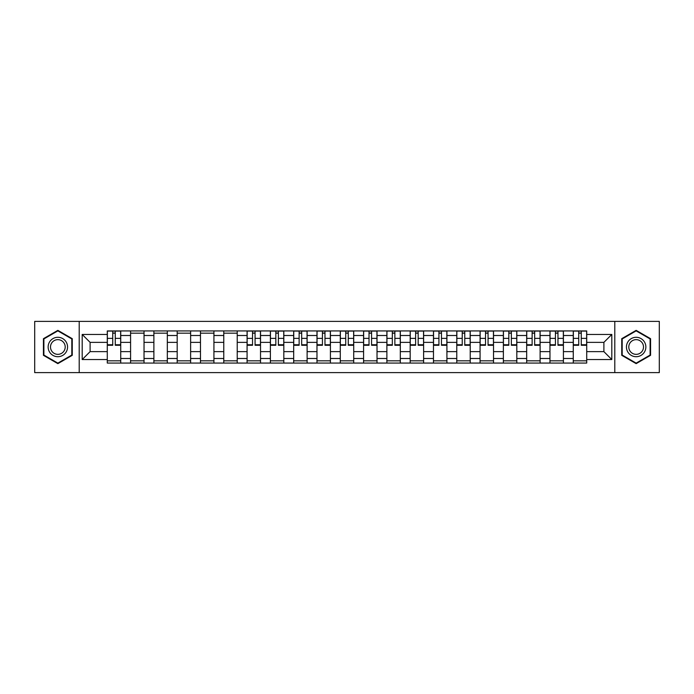 <?xml version="1.0" encoding="UTF-8"?>
<svg xmlns="http://www.w3.org/2000/svg" width="694" height="694" viewBox="0 0 694 694"><rect width="100%" height="100%" fill="white"/><g stroke="black" fill="none" stroke-linecap="round" stroke-linejoin="round"><path stroke-width="1.04" d="M614.789 372.617L659.3 372.617L659.3 321.383L34.7 321.383L34.7 372.617L614.789 372.617L614.789 321.383M130.585 363.057L130.585 335.497L120.73 335.497L120.73 363.057M120.73 335.497L120.73 330.943M130.585 335.497L130.585 330.943M144.031 330.943L144.031 363.057M153.886 363.057L153.886 330.943M167.323 330.943L167.323 363.057M177.187 363.057L177.187 330.943M190.624 330.943L190.624 363.057M200.479 363.057L200.479 330.943M213.925 330.943L213.925 363.057M223.78 363.057L223.78 330.943M237.227 330.943L237.227 363.057M247.081 363.057L247.081 330.943M260.528 330.943L260.528 363.057M270.382 363.057L270.382 330.943M283.82 330.943L283.82 363.057M293.683 363.057L293.683 330.943M307.121 330.943L307.121 363.057M316.976 363.057L316.976 330.943M330.422 330.943L330.422 363.057M340.277 363.057L340.277 330.943M353.723 330.943L353.723 363.057M363.578 363.057L363.578 330.943M377.024 330.943L377.024 363.057M386.879 363.057L386.879 330.943M400.317 330.943L400.317 363.057M410.18 363.057L410.18 330.943M423.618 330.943L423.618 363.057M433.472 363.057L433.472 330.943M446.919 330.943L446.919 363.057M456.773 363.057L456.773 330.943M470.22 330.943L470.22 363.057M480.075 363.057L480.075 330.943M493.521 330.943L493.521 363.057M503.376 363.057L503.376 330.943M516.813 330.943L516.813 363.057M526.677 363.057L526.677 330.943M540.114 330.943L540.114 363.057M549.969 363.057L549.969 330.943M563.415 330.943L563.415 363.057M573.27 363.057L573.27 330.943M573.27 351.632L563.415 351.632M549.969 351.632L540.114 351.632M526.677 351.632L516.813 351.632M503.376 351.632L493.521 351.632M480.075 351.632L470.22 351.632M456.773 351.632L446.919 351.632M433.472 351.632L423.618 351.632M410.18 351.632L400.317 351.632M386.879 351.632L377.024 351.632M363.578 351.632L353.723 351.632M340.277 351.632L330.422 351.632M316.976 351.632L307.121 351.632M293.683 351.632L283.82 351.632M270.382 351.632L260.528 351.632M247.081 351.632L237.227 351.632M223.78 351.632L213.925 351.632M200.479 351.632L190.624 351.632M177.187 351.632L167.323 351.632M153.886 351.632L144.031 351.632M130.585 351.632L120.73 351.632M573.27 342.368L563.415 342.368M549.969 342.368L540.114 342.368M526.677 342.368L516.813 342.368M503.376 342.368L493.521 342.368M480.075 342.368L470.22 342.368M456.773 342.368L446.919 342.368M433.472 342.368L423.618 342.368M410.18 342.368L400.317 342.368M386.879 342.368L377.024 342.368M363.578 342.368L353.723 342.368M340.277 342.368L330.422 342.368M316.976 342.368L307.121 342.368M293.683 342.368L283.82 342.368M270.382 342.368L260.528 342.368M247.081 342.368L237.227 342.368M223.78 342.368L213.925 342.368M200.479 342.368L190.624 342.368M177.187 342.368L167.323 342.368M153.886 342.368L144.031 342.368M130.585 342.368L120.73 342.368M90.107 351.632L107.284 351.632L107.284 342.368L90.107 342.368L90.107 351.632L82.196 359.544L82.196 334.456L107.284 334.456L107.284 342.368M586.716 342.368L586.716 351.632L603.893 351.632L603.893 342.368L586.716 342.368L586.716 330.943L107.284 330.943L107.284 334.456M586.716 334.456L611.804 334.456L611.804 359.544L586.716 359.544L586.716 351.632M107.284 351.632L107.284 363.057L586.716 363.057L586.716 359.544M107.284 359.544L82.196 359.544M79.211 372.617L79.211 321.383M72.263 338.681L57.854 330.361L43.436 338.681L43.436 355.319L57.854 363.639L72.263 355.319L72.263 338.681M650.564 338.681L636.146 330.361L621.737 338.681L621.737 355.319L636.146 363.639L650.564 355.319L650.564 338.681M120.73 360.819L107.284 360.819M112.74 333.181L115.273 333.181M144.031 360.819L130.585 360.819M130.585 333.181L144.031 333.181M167.323 360.819L153.886 360.819M153.886 333.181L167.323 333.181M190.624 360.819L177.187 360.819M177.187 333.181L190.624 333.181M213.925 360.819L200.479 360.819M200.479 333.181L213.925 333.181M237.227 360.819L223.78 360.819M223.78 333.181L237.227 333.181M260.528 360.819L247.081 360.819M252.529 333.181L255.071 333.181M283.82 360.819L270.382 360.819M275.83 333.181L278.372 333.181M307.121 360.819L293.683 360.819M299.131 333.181L301.673 333.181M330.422 360.819L316.976 360.819M322.432 333.181L324.974 333.181M353.723 360.819L340.277 360.819M345.733 333.181L348.267 333.181M377.024 360.819L363.578 360.819M369.026 333.181L371.568 333.181M400.317 360.819L386.879 360.819M392.327 333.181L394.869 333.181M423.618 360.819L410.18 360.819M415.628 333.181L418.17 333.181M446.919 360.819L433.472 360.819M438.929 333.181L441.471 333.181M470.22 360.819L456.773 360.819M462.23 333.181L464.763 333.181M493.521 360.819L480.075 360.819M485.522 333.181L488.064 333.181M516.813 360.819L503.376 360.819M508.823 333.181L511.365 333.181M540.114 360.819L526.677 360.819M532.125 333.181L534.666 333.181M563.415 360.819L549.969 360.819M555.426 333.181L557.967 333.181M586.716 360.819L573.27 360.819M578.727 333.181L581.26 333.181M82.196 334.456L90.107 342.368M603.893 351.632L611.804 359.544M603.893 342.368L611.804 334.456M115.273 345.282L115.273 331.09L120.652 331.09L120.652 345.282L115.273 345.282M112.74 333.033L115.273 333.033M112.74 331.09L107.362 331.09L107.362 345.282L112.74 345.282L112.74 331.09L115.273 331.09M49.439 351.858A9.707 9.707 0 0 0 62.703 355.406A9.707 9.707 0 0 0 66.26 342.142A9.707 9.707 0 0 0 52.996 338.594A9.707 9.707 0 0 0 49.439 351.858M51.486 350.678A7.348 7.348 0 0 0 61.523 353.367A7.348 7.348 0 0 0 64.212 343.322A7.348 7.348 0 0 0 54.175 340.633A7.348 7.348 0 0 0 51.486 350.678M57.854 330.873L71.812 338.941L71.812 355.059L57.854 363.127L43.887 355.059L43.887 338.941L57.854 330.873M627.74 351.858A9.707 9.707 0 0 0 641.004 355.406A9.707 9.707 0 0 0 644.561 342.142A9.707 9.707 0 0 0 631.297 338.594A9.707 9.707 0 0 0 627.74 351.858M629.788 350.678A7.348 7.348 0 0 0 639.825 353.367A7.348 7.348 0 0 0 642.514 343.322A7.348 7.348 0 0 0 632.477 340.633A7.348 7.348 0 0 0 629.788 350.678M636.146 330.873L650.113 338.941L650.113 355.059L636.146 363.127L622.188 355.059L622.188 338.941L636.146 330.873M255.071 345.282L255.071 331.09L260.45 331.09L260.45 345.282L255.071 345.282M252.529 333.033L255.071 333.033M252.529 331.09L247.159 331.09L247.159 345.282L252.529 345.282L252.529 331.09L255.071 331.09M278.372 345.282L278.372 331.09L283.751 331.09L283.751 345.282L278.372 345.282M275.83 333.033L278.372 333.033M275.83 331.09L270.452 331.09L270.452 345.282L275.83 345.282L275.83 331.09L278.372 331.09M301.673 345.282L301.673 331.09L307.052 331.09L307.052 345.282L301.673 345.282M299.131 333.033L301.673 333.033M299.131 331.09L293.753 331.09L293.753 345.282L299.131 345.282L299.131 331.09L301.673 331.09M324.974 345.282L324.974 331.09L330.344 331.09L330.344 345.282L324.974 345.282M322.432 333.033L324.974 333.033M322.432 331.09L317.054 331.09L317.054 345.282L322.432 345.282L322.432 331.09L324.974 331.09M348.267 345.282L348.267 331.09L353.645 331.09L353.645 345.282L348.267 345.282M345.733 333.033L348.267 333.033M345.733 331.09L340.355 331.09L340.355 345.282L345.733 345.282L345.733 331.09L348.267 331.09M371.568 345.282L371.568 331.09L376.946 331.09L376.946 345.282L371.568 345.282M369.026 333.033L371.568 333.033M369.026 331.09L363.656 331.09L363.656 345.282L369.026 345.282L369.026 331.09L371.568 331.09M394.869 345.282L394.869 331.09L400.247 331.09L400.247 345.282L394.869 345.282M392.327 333.033L394.869 333.033M392.327 331.09L386.948 331.09L386.948 345.282L392.327 345.282L392.327 331.09L394.869 331.09M418.17 345.282L418.17 331.09L423.548 331.09L423.548 345.282L418.17 345.282M415.628 333.033L418.17 333.033M415.628 331.09L410.249 331.09L410.249 345.282L415.628 345.282L415.628 331.09L418.17 331.09M441.471 345.282L441.471 331.09L446.841 331.09L446.841 345.282L441.471 345.282M438.929 333.033L441.471 333.033M438.929 331.09L433.55 331.09L433.55 345.282L438.929 345.282L438.929 331.09L441.471 331.09M464.763 345.282L464.763 331.09L470.142 331.09L470.142 345.282L464.763 345.282M462.23 333.033L464.763 333.033M462.23 331.09L456.852 331.09L456.852 345.282L462.23 345.282L462.23 331.09L464.763 331.09M488.064 345.282L488.064 331.09L493.443 331.09L493.443 345.282L488.064 345.282M485.522 333.033L488.064 333.033M485.522 331.09L480.153 331.09L480.153 345.282L485.522 345.282L485.522 331.09L488.064 331.09M511.365 345.282L511.365 331.09L516.744 331.09L516.744 345.282L511.365 345.282M508.823 333.033L511.365 333.033M508.823 331.09L503.445 331.09L503.445 345.282L508.823 345.282L508.823 331.09L511.365 331.09M534.666 345.282L534.666 331.09L540.045 331.09L540.045 345.282L534.666 345.282M532.125 333.033L534.666 333.033M532.125 331.09L526.746 331.09L526.746 345.282L532.125 345.282L532.125 331.09L534.666 331.09M557.967 345.282L557.967 331.09L563.337 331.09L563.337 345.282L557.967 345.282M555.426 333.033L557.967 333.033M555.426 331.09L550.047 331.09L550.047 345.282L555.426 345.282L555.426 331.09L557.967 331.09M581.26 345.282L581.26 331.09L586.638 331.09L586.638 345.282L581.26 345.282M578.727 333.033L581.26 333.033M578.727 331.09L573.348 331.09L573.348 345.282L578.727 345.282L578.727 331.09L581.26 331.09M549.969 335.497L540.114 335.497M526.677 335.497L516.813 335.497M503.376 335.497L493.521 335.497M480.075 335.497L470.22 335.497M456.773 335.497L446.919 335.497M433.472 335.497L423.618 335.497M410.18 335.497L400.317 335.497M386.879 335.497L377.024 335.497M363.578 335.497L353.723 335.497M340.277 335.497L330.422 335.497M316.976 335.497L307.121 335.497M293.683 335.497L283.82 335.497M270.382 335.497L260.528 335.497M247.081 335.497L237.227 335.497M223.78 335.497L213.925 335.497M200.479 335.497L190.624 335.497M177.187 335.497L167.323 335.497M153.886 335.497L144.031 335.497M573.27 335.497L563.415 335.497M549.969 358.503L540.114 358.503M526.677 358.503L516.813 358.503M503.376 358.503L493.521 358.503M480.075 358.503L470.22 358.503M456.773 358.503L446.919 358.503M433.472 358.503L423.618 358.503M410.18 358.503L400.317 358.503M386.879 358.503L377.024 358.503M363.578 358.503L353.723 358.503M340.277 358.503L330.422 358.503M316.976 358.503L307.121 358.503M293.683 358.503L283.82 358.503M270.382 358.503L260.528 358.503M247.081 358.503L237.227 358.503M223.78 358.503L213.925 358.503M200.479 358.503L190.624 358.503M177.187 358.503L167.323 358.503M153.886 358.503L144.031 358.503M130.585 358.503L120.73 358.503M573.27 358.503L563.415 358.503M115.273 344.771L120.652 344.771M115.273 338.351L120.652 338.351M107.362 344.771L112.74 344.771M107.362 338.351L112.74 338.351M255.071 344.771L260.45 344.771M255.071 338.351L260.45 338.351M247.159 344.771L252.529 344.771M247.159 338.351L252.529 338.351M278.372 344.771L283.751 344.771M278.372 338.351L283.751 338.351M270.452 344.771L275.83 344.771M270.452 338.351L275.83 338.351M301.673 344.771L307.052 344.771M301.673 338.351L307.052 338.351M293.753 344.771L299.131 344.771M293.753 338.351L299.131 338.351M324.974 344.771L330.344 344.771M324.974 338.351L330.344 338.351M317.054 344.771L322.432 344.771M317.054 338.351L322.432 338.351M348.267 344.771L353.645 344.771M348.267 338.351L353.645 338.351M340.355 344.771L345.733 344.771M340.355 338.351L345.733 338.351M371.568 344.771L376.946 344.771M371.568 338.351L376.946 338.351M363.656 344.771L369.026 344.771M363.656 338.351L369.026 338.351M394.869 344.771L400.247 344.771M394.869 338.351L400.247 338.351M386.948 344.771L392.327 344.771M386.948 338.351L392.327 338.351M418.17 344.771L423.548 344.771M418.17 338.351L423.548 338.351M410.249 344.771L415.628 344.771M410.249 338.351L415.628 338.351M441.471 344.771L446.841 344.771M441.471 338.351L446.841 338.351M433.55 344.771L438.929 344.771M433.55 338.351L438.929 338.351M464.763 344.771L470.142 344.771M464.763 338.351L470.142 338.351M456.852 344.771L462.23 344.771M456.852 338.351L462.23 338.351M488.064 344.771L493.443 344.771M488.064 338.351L493.443 338.351M480.153 344.771L485.522 344.771M480.153 338.351L485.522 338.351M511.365 344.771L516.744 344.771M511.365 338.351L516.744 338.351M503.445 344.771L508.823 344.771M503.445 338.351L508.823 338.351M534.666 344.771L540.045 344.771M534.666 338.351L540.045 338.351M526.746 344.771L532.125 344.771M526.746 338.351L532.125 338.351M557.967 344.771L563.337 344.771M557.967 338.351L563.337 338.351M550.047 344.771L555.426 344.771M550.047 338.351L555.426 338.351M581.26 344.771L586.638 344.771M581.26 338.351L586.638 338.351M573.348 344.771L578.727 344.771M573.348 338.351L578.727 338.351"/></g></svg>
